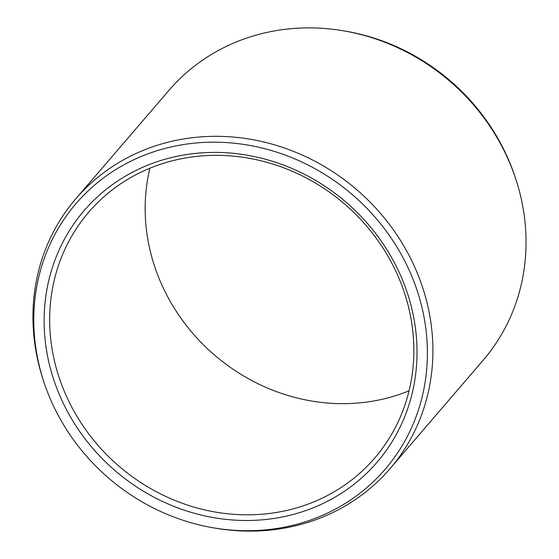 <?xml version="1.0" encoding="UTF-8"?>
<svg xmlns="http://www.w3.org/2000/svg" width="559" height="559" viewBox="0 0 559 559"><rect width="100%" height="100%" fill="white"/><g stroke="black" fill="none" stroke-linecap="round" stroke-linejoin="round"><path stroke-width="0.84" d="M149.924 168.203A188.572 172.934 40.7 0 0 203.769 345.134A188.572 172.934 40.7 0 0 382.824 399.14A188.572 172.934 -139.3 0 0 409.076 390.797M287.34 510.304A188.572 172.934 40.7 0 1 82.18 424.609A188.572 172.934 40.7 0 1 88.706 212.21A188.572 172.934 40.7 0 1 176.176 159.86A188.572 172.934 -139.3 0 1 381.336 245.555A188.572 172.934 -139.3 0 1 374.809 457.954A188.572 172.934 -139.3 0 1 287.34 510.304M287.501 515.866A193.093 177.077 -139.3 0 0 408.147 295.438A193.093 177.077 -139.3 0 0 173.667 157.03A193.093 177.077 40.7 0 0 53.021 377.458A193.093 177.077 40.7 0 0 287.501 515.866M213.224 527.787A203.811 186.909 40.7 0 0 290.659 525.83A203.811 186.909 -139.3 0 0 417.999 293.168A203.811 186.909 -139.3 0 0 170.509 147.073A203.811 186.909 40.7 0 0 44.056 382.482L43.392 380.49A207.103 189.92 40.7 0 1 75.828 198.773A207.103 189.92 40.7 0 1 171.886 141.28A207.103 189.92 -139.3 0 1 397.204 235.395A207.103 189.92 -139.3 0 1 390.035 468.659A207.103 189.92 -139.3 0 1 293.978 526.152A207.103 189.92 40.7 0 1 215.292 528.143L213.224 527.787A203.811 186.909 40.7 0 1 44.056 382.482M75.828 198.773L168.965 90.341A207.103 189.92 40.7 0 1 265.022 32.848A207.103 189.92 -139.3 0 1 343.708 30.857A207.103 189.92 -139.3 0 1 515.608 178.51A207.103 189.92 -139.3 0 1 483.172 360.227L390.035 468.659M515.608 178.51L514.944 176.518A203.811 186.909 -139.3 0 0 345.776 31.213L343.708 30.857"/></g></svg>
